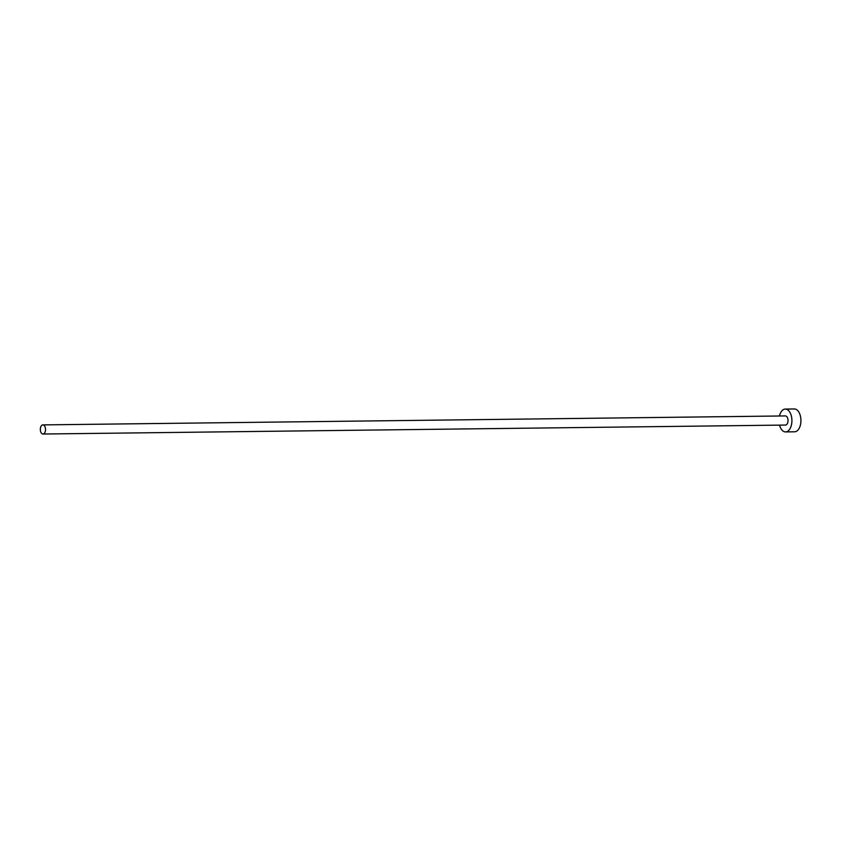 <?xml version="1.0" encoding="UTF-8"?>
<svg xmlns="http://www.w3.org/2000/svg" width="843" height="843" viewBox="0 0 843 843"><rect width="100%" height="100%" fill="white"/><g stroke="black" fill="none" stroke-linecap="round" stroke-linejoin="round"><path stroke-width="1.26" d="M42.15 425.083A4.563 2.592 -90.7 0 0 40.359 430.13A4.563 2.592 -90.7 0 0 42.972 434.029A4.563 2.592 -90.7 0 0 43.688 433.839A4.563 2.592 -90.7 0 0 45.48 428.792A4.563 2.592 -90.7 0 0 42.867 424.893A4.563 2.592 -90.7 0 0 42.15 425.083M42.972 434.029L785.486 425.062A4.563 2.592 -90.7 0 0 786.203 424.872A4.563 2.592 -90.7 0 0 787.994 419.825A4.563 2.592 -90.7 0 0 785.381 415.926L42.867 424.893M779.554 425.135A11.412 6.481 -90.7 0 0 785.571 431.911A11.412 6.481 -90.7 0 0 787.362 431.437A11.412 6.481 -90.7 0 0 791.83 418.823A11.412 6.481 -90.7 0 0 785.297 409.076A11.412 6.481 -90.7 0 0 783.505 409.55A11.412 6.481 -90.7 0 0 779.438 415.999M785.571 431.911L794.591 431.795A11.412 6.481 -90.7 0 0 796.382 431.331A11.412 6.481 -90.7 0 0 800.85 418.708A11.412 6.481 -90.7 0 0 794.317 408.971L785.297 409.076"/></g></svg>
